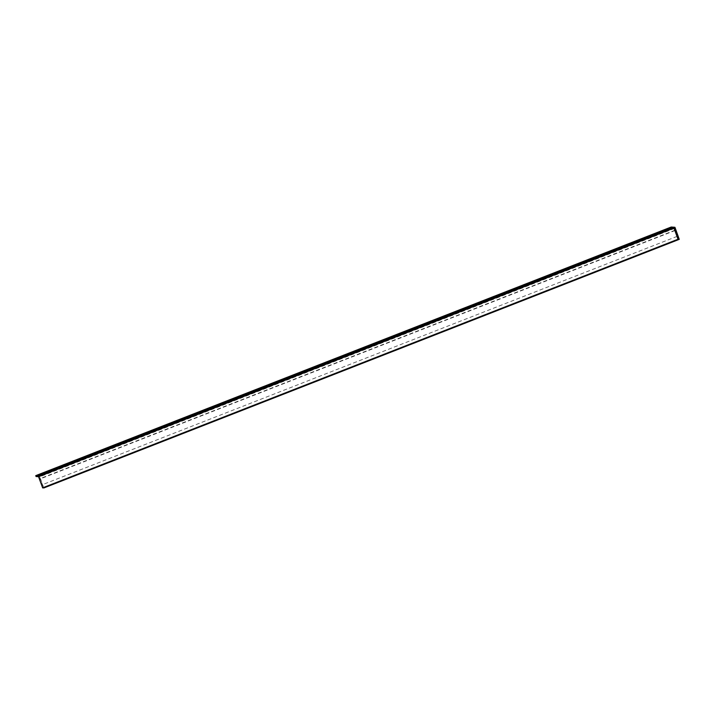 <?xml version="1.0" encoding="UTF-8"?>
<svg xmlns="http://www.w3.org/2000/svg" width="715" height="715" viewBox="0 0 715 715"><rect width="100%" height="100%" fill="white"/><g stroke="black" fill="none" stroke-linecap="round" stroke-linejoin="round"><path stroke-width="0.54" stroke-dasharray="3.58 2.68" d="M52.687 469.514L53.536 469.29L52.687 469.514M68.569 463.293L69.418 463.07L68.569 463.293M84.459 457.082L85.308 456.858L84.459 457.082M100.341 450.87L101.19 450.638L100.341 450.87M116.232 444.65L117.081 444.426L116.232 444.65M132.114 438.438L132.963 438.206L132.114 438.438M148.005 432.218L148.854 431.994L148.005 432.218M163.887 426.006L164.736 425.783L163.887 426.006M179.778 419.785L180.627 419.562L179.778 419.785M195.66 413.574L196.509 413.35L195.66 413.574M211.551 407.353L212.4 407.13L211.551 407.353M227.433 401.142L228.282 400.918L227.433 401.142M243.323 394.93L244.173 394.698L243.323 394.93M259.205 388.71L260.054 388.486L259.205 388.71M275.096 382.498L275.945 382.266L275.096 382.498M290.978 376.278L291.827 376.054L290.978 376.278M306.869 370.066L307.718 369.843L306.869 370.066M322.751 363.846L323.6 363.622L322.751 363.846M338.642 357.634L339.491 357.411L338.642 357.634M354.524 351.414L355.373 351.19L354.524 351.414M370.415 345.202L371.255 344.979L370.415 345.202M386.297 338.99L387.146 338.758L386.297 338.99M402.188 332.77L403.028 332.546L402.188 332.77M418.069 326.558L418.919 326.335L418.069 326.558M433.96 320.338L434.8 320.114L433.96 320.338M449.842 314.126L450.691 313.903L449.842 314.126M465.733 307.906L466.573 307.682L465.733 307.906M481.615 301.694L482.464 301.471L481.615 301.694M497.506 295.483L498.346 295.25L497.506 295.483M513.388 289.262L514.237 289.039L513.388 289.262M529.279 283.051L530.119 282.818L529.279 283.051M545.161 276.83L546.01 276.607L545.161 276.83M561.052 270.619L561.892 270.395L561.052 270.619M576.933 264.398L577.783 264.175L576.933 264.398M592.824 258.187L593.665 257.963L592.824 258.187M608.706 251.966L609.555 251.743L608.706 251.966M624.597 245.754L625.437 245.531L624.597 245.754M640.479 239.543L641.328 239.31L640.479 239.543M656.37 233.322L657.21 233.099L656.37 233.322M42.677 487.889L38.842 476.726L39.566 476.878L43.49 487.567M678.088 239.141L42.632 487.755M43.803 487.961L39.486 475.913L35.75 475.654M674.942 227.299L39.486 475.913M675.023 230.203L39.566 478.827M674.29 228.103L38.842 476.726L674.29 228.112M675.121 230.498L40.281 478.88M677.132 236.37L42.453 484.681M674.361 228.38L39.495 476.771M679.241 239.239L43.785 487.862M674.308 228.21L38.851 476.834M674.406 228.496L39.566 476.878M52.213 469.764L52.526 470.64M68.095 463.543L68.408 464.428M83.986 457.332L84.299 458.208M99.868 451.12L100.18 451.996M115.759 444.9L116.071 445.776M131.64 438.688L131.953 439.564M147.531 432.468L147.844 433.344M163.413 426.256L163.726 427.132M179.304 420.036L179.617 420.912M195.186 413.824L195.499 414.7M211.077 407.613L211.39 408.488M226.959 401.392L227.272 402.268M242.85 395.181L243.163 396.056M258.732 388.96L259.044 389.836M274.623 382.748L274.935 383.624M290.505 376.528L290.817 377.404M306.395 370.316L306.708 371.192M322.277 364.096L322.59 364.981M338.159 357.884L338.481 358.76M354.05 351.673L354.363 352.549M369.932 345.452L370.254 346.328M385.823 339.241L386.136 340.117M401.705 333.02L402.027 333.896M417.596 326.809L417.909 327.685M433.478 320.588L433.799 321.464M449.369 314.377L449.681 315.252M465.25 308.156L465.572 309.041M481.141 301.945L481.454 302.82M497.023 295.733L497.345 296.609M512.914 289.512L513.227 290.388M528.796 283.301L529.118 284.177M544.687 277.08L545 277.956M560.569 270.869L560.891 271.745M576.46 264.648L576.773 265.524M592.342 258.437L592.663 259.313M608.233 252.225L608.545 253.101M624.115 246.005L624.436 246.881M640.005 239.793L640.318 240.669M655.887 233.573L656.209 234.448M657.21 233.099L657.532 233.975M641.328 239.31L641.641 240.186M625.437 245.531L625.759 246.407M609.555 251.743L609.868 252.618M593.665 257.963L593.986 258.839M577.783 264.175L578.095 265.05M561.892 270.395L562.213 271.271M546.01 276.607L546.323 277.483M530.119 282.818L530.441 283.703M514.237 289.039L514.55 289.915M498.346 295.25L498.668 296.126M482.464 301.471L482.777 302.347M466.573 307.682L466.895 308.558M450.691 313.903L451.004 314.779M434.8 320.114L435.122 320.99M418.919 326.335L419.231 327.211M403.028 332.546L403.349 333.422M387.146 338.758L387.459 339.634M371.255 344.979L371.577 345.854M355.373 351.19L355.686 352.066M339.491 357.411L339.804 358.286M323.6 363.622L323.913 364.498M307.718 369.843L308.031 370.719M291.827 376.054L292.14 376.93M275.945 382.266L276.258 383.151M260.054 388.486L260.367 389.362M244.173 394.698L244.485 395.574M228.282 400.918L228.594 401.794M212.4 407.13L212.713 408.006M196.509 413.35L196.822 414.226M180.627 419.562L180.94 420.438M164.736 425.783L165.049 426.658M148.854 431.994L149.167 432.87M132.963 438.206L133.276 439.09M117.081 444.426L117.394 445.302M101.19 450.638L101.503 451.514M85.308 456.858L85.621 457.734M69.418 463.07L69.73 463.946M53.536 469.29L53.848 470.166"/><path stroke-width="1.07" d="M52.999 470.39L53.848 470.166L52.999 470.39M68.89 464.169L69.73 463.946L68.89 464.169M84.772 457.957L85.621 457.734L84.772 457.957M100.663 451.746L101.503 451.514L100.663 451.746M116.545 445.525L117.394 445.302L116.545 445.525M132.436 439.314L133.276 439.09L132.436 439.314M148.318 433.093L149.167 432.87L148.318 433.093M164.209 426.882L165.049 426.658L164.209 426.882M180.091 420.661L180.94 420.438L180.091 420.661M195.982 414.45L196.822 414.226L195.982 414.45M211.863 408.238L212.713 408.006L211.863 408.238M227.754 402.018L228.594 401.794L227.754 402.018M243.636 395.806L244.485 395.574L243.636 395.806M259.527 389.586L260.367 389.362L259.527 389.586M275.409 383.374L276.258 383.151L275.409 383.374M291.3 377.154L292.14 376.93L291.3 377.154M307.182 370.942L308.031 370.719L307.182 370.942M323.073 364.721L323.913 364.498L323.073 364.721M338.955 358.51L339.804 358.286L338.955 358.51M354.846 352.298L355.686 352.066L354.846 352.298M370.728 346.078L371.577 345.854L370.728 346.078M386.618 339.866L387.459 339.634L386.618 339.866M402.5 333.646L403.349 333.422L402.5 333.646M418.391 327.434L419.231 327.211L418.391 327.434M434.273 321.214L435.122 320.99L434.273 321.214M450.164 315.002L451.004 314.779L450.164 315.002M466.046 308.782L466.895 308.558L466.046 308.782M481.928 302.57L482.777 302.347L481.928 302.57M497.819 296.359L498.668 296.126L497.819 296.359M513.701 290.138L514.55 289.915L513.701 290.138M529.592 283.927L530.441 283.703L529.592 283.927M545.474 277.706L546.323 277.483L545.474 277.706M561.364 271.494L562.213 271.271L561.364 271.494M577.246 265.274L578.095 265.05L577.246 265.274M593.137 259.062L593.986 258.839L593.137 259.062M609.019 252.851L609.868 252.618L609.019 252.851M624.91 246.63L625.759 246.407L624.91 246.63M640.792 240.419L641.641 240.186L640.792 240.419M656.683 234.198L657.532 233.975L656.683 234.198M674.942 228.148L679.25 239.346L674.942 227.299L671.206 227.03L671.519 227.915L673.986 228.085L678.008 239.257L674.308 228.21L674.942 228.148L674.361 228.38M671.206 227.03L35.75 475.654L36.063 476.53L38.538 476.699L42.677 487.889L678.124 239.266L42.668 487.889M671.519 227.915L36.063 476.53M673.986 228.085L38.538 476.699M678.008 239.257L42.56 487.88M675.738 230.257L675.121 230.498M677.909 236.066L677.132 236.37M43.49 487.567L43.794 487.97L679.25 239.346L43.794 487.97M679.036 239.203L43.588 487.827M675.014 228.264L674.406 228.496M679.098 239.337L43.642 487.952"/></g></svg>
